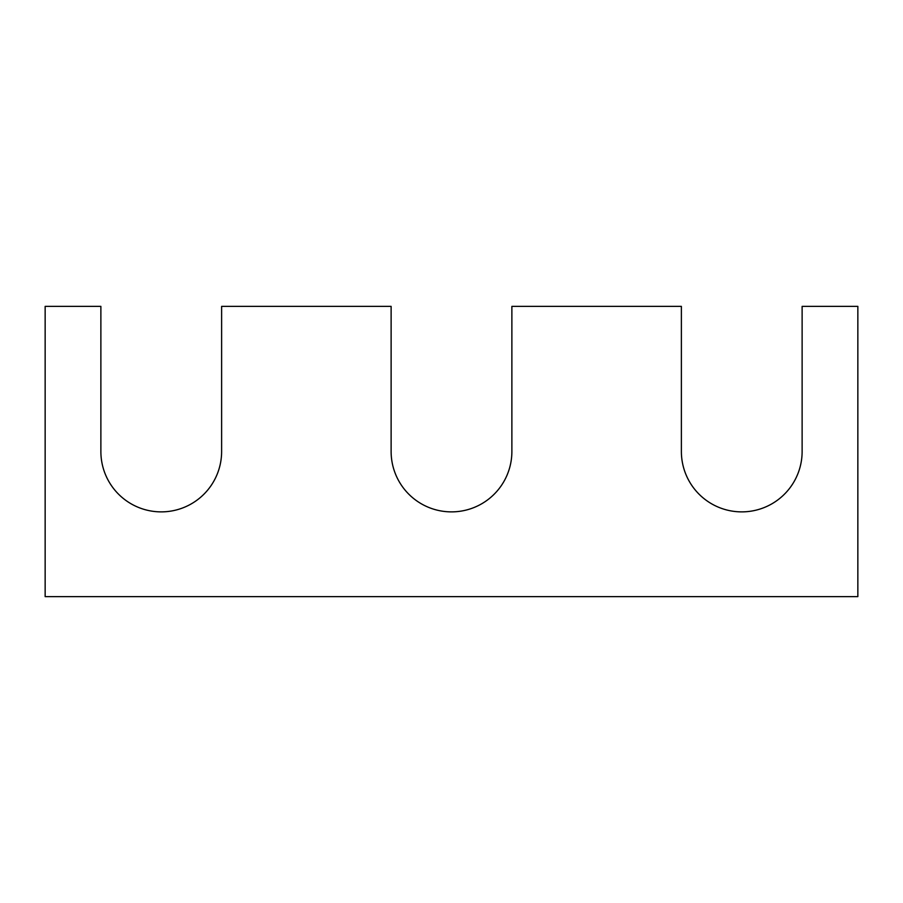 <?xml version="1.0" encoding="UTF-8"?>
<svg xmlns="http://www.w3.org/2000/svg" width="903" height="903" viewBox="0 0 903 903"><rect width="100%" height="100%" fill="white"/><g stroke="black" fill="none" stroke-linecap="round" stroke-linejoin="round"><path stroke-width="1.35" d="M100.876 451.5L100.876 306.377L45.15 306.377L45.15 596.623L857.85 596.623L857.85 306.377L802.124 306.377L802.124 451.5A60.377 60.377 0 0 1 741.747 511.877A60.377 60.377 0 0 1 681.381 451.5L681.381 306.377L511.877 306.377L511.877 451.5A60.377 60.377 0 0 1 451.5 511.877A60.377 60.377 0 0 1 391.123 451.5L391.123 306.377L221.619 306.377L221.619 451.5A60.377 60.377 0 0 1 161.253 511.877A60.377 60.377 0 0 1 100.876 451.5"/></g></svg>
